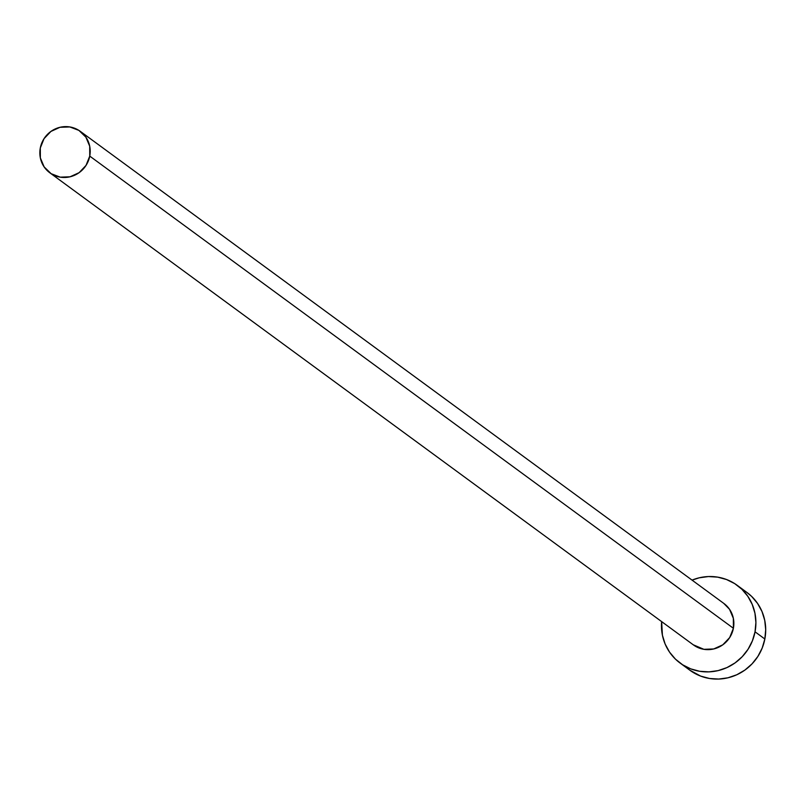 <?xml version="1.0" encoding="UTF-8"?>
<svg xmlns="http://www.w3.org/2000/svg" width="806" height="806" viewBox="0 0 806 806"><rect width="100%" height="100%" fill="white"/><g stroke="black" fill="none" stroke-linecap="round" stroke-linejoin="round"><path stroke-width="1.21" d="M723.707 603.341L729.551 609.326L733.349 618.353L733.4 628.267A25.721 24.885 -53.7 0 0 723.889 603.472L80.237 131.307A25.721 24.885 126.3 0 1 89.748 156.102L733.4 628.267L729.692 637.566L722.77 644.83L713.713 648.961L703.89 649.324L693.22 644.77M49.811 172.786L693.462 644.951A25.721 24.885 -53.7 0 0 733.4 628.267L89.748 156.102A25.721 24.885 126.3 0 1 49.811 172.786A25.721 24.885 126.3 0 1 40.3 147.992A25.721 24.885 126.3 0 1 80.237 131.307M680.153 663.096L689.956 670.29A48.229 46.667 -53.7 0 0 764.844 639.007A48.229 46.667 -53.7 0 0 747.011 592.521L737.208 585.327A48.229 46.667 126.3 0 1 755.041 631.813L764.844 639.007L755.041 631.813A48.229 46.667 126.3 0 1 680.153 663.096A48.229 46.667 126.3 0 1 661.635 621.597L662.411 635.209L665.141 644.044L669.544 652.125L675.458 659.137L682.642 664.799L690.823 668.899L699.699 671.287L708.917 671.872L718.126 670.612L726.972 667.58L735.112 662.875L742.235 656.688L748.069 649.253L752.391 640.851L755.041 631.813L755.897 622.484L754.94 613.215L752.21 604.379L747.807 596.299L741.903 589.287L734.719 583.625L726.528 579.524L717.662 577.136L708.444 576.552L699.235 577.811L692.062 580.119A48.229 46.667 126.3 0 1 737.208 585.327M689.795 670.169L700.626 676.093L709.502 678.481L718.72 679.055L727.929 677.806L736.765 674.773L744.915 670.068L752.038 663.872L757.872 656.437L762.194 648.044L764.844 639.007L765.7 629.667L764.743 620.408L762.013 611.563L757.61 603.493L751.706 596.48L746.85 592.4M40.3 147.992L40.35 157.916L44.159 166.933L51.141 173.693L60.238 177.159L70.062 176.796L79.119 172.665L86.03 165.401L89.748 156.102L89.698 146.188L85.889 137.161L78.907 130.401L69.81 126.945L59.987 127.298L50.929 131.428L44.018 138.692L40.3 147.992"/></g></svg>
